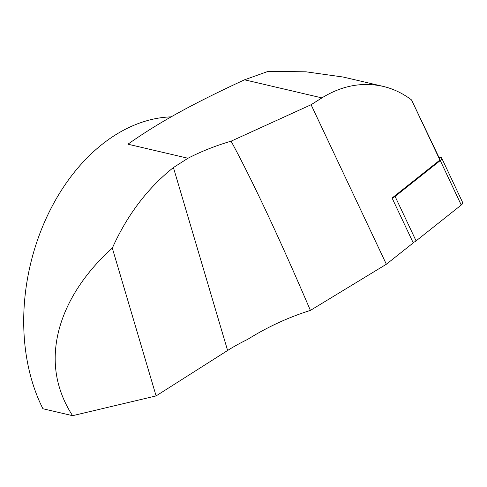 <?xml version="1.0" encoding="UTF-8"?>
<svg xmlns="http://www.w3.org/2000/svg" width="487" height="487" viewBox="0 0 487 487"><rect width="100%" height="100%" fill="white"/><g stroke="black" fill="none" stroke-linecap="round" stroke-linejoin="round"><path stroke-width="0.73" d="M439.938 159.754A6.836 2.892 -25.3 0 0 439.816 159.206L411.552 99.951L439.913 160.053A6.836 2.892 -25.3 0 0 439.938 159.754M438.921 157.319L440.23 157.368A4.56 1.924 154.7 0 1 441.666 158.032A4.56 1.924 154.7 0 1 440.26 160.552L395.097 196.431A4.56 1.924 154.7 0 1 392.078 198.045L439.913 160.053M171.168 116.862A179.502 127.15 -76.8 0 0 31.972 380.937A179.502 127.15 -76.8 0 0 42.917 408.745L72.587 415.685L156.102 395.919L227.612 350.488A113.97 50.411 163.5 0 1 247.554 339.445C267.345 327.039 288.292 317.366 310.402 310.408L386.355 264.246L413.244 242.885L392.078 198.045M413.067 242.514A4.56 1.924 -25.3 0 0 416.087 240.901L461.25 205.021A4.56 1.924 -25.3 0 0 462.65 202.501L441.666 158.032M310.402 310.408C279.422 238.1 252.99 181.688 231.1 141.175L311.083 104.729L321.913 97.893C341.825 85.633 362.182 81.786 382.983 86.345C393.295 88.786 402.816 93.321 411.552 99.951M386.355 264.246L311.083 104.729M231.1 141.175A113.97 50.411 -16.5 0 0 187.994 158.251L127.929 144.201C158.695 122.468 192.651 103.792 244.541 79.801L321.913 97.893M382.983 86.345L343.232 77.049L305.982 71.808L268.27 71.315L244.541 79.801M156.102 395.919L112.314 248.102C65.684 289.978 45.79 342.306 59.384 387.348C62.324 397.234 66.725 406.682 72.587 415.685M112.314 248.102C127.259 214.931 147.628 188.085 173.421 167.552L187.994 158.251M395.097 196.431L416.087 240.901M440.26 160.552L461.25 205.021M173.421 167.552L227.612 350.488"/></g></svg>
